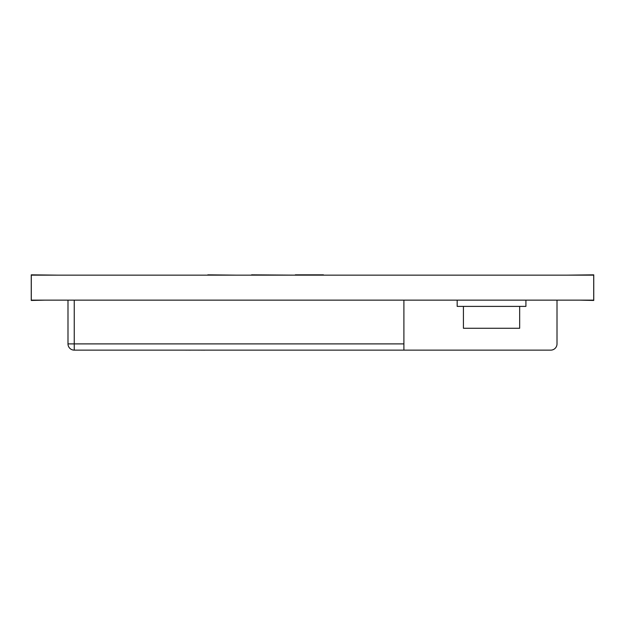 <?xml version="1.0" encoding="UTF-8"?>
<svg xmlns="http://www.w3.org/2000/svg" width="625" height="625" viewBox="0 0 625 625"><rect width="100%" height="100%" fill="white"/><g stroke="black" fill="none" stroke-linecap="round" stroke-linejoin="round"><path stroke-width="0.94" d="M519.664 306.391L519.664 328.266L463.422 328.266L463.422 306.391M593.719 275.148L31.281 275.148L31.281 300.141L593.719 300.141L593.719 275.148M74.242 300.141L74.242 343.891L67.992 343.891A6.25 6.25 0 0 0 74.242 350.133L550.758 350.133A6.25 6.25 0 0 0 557.008 343.891L557.008 300.141M403.898 350.133L403.898 300.141M67.992 343.891L67.992 300.141M57.812 275.148L31.25 274.836L31.25 300.453L45.312 300.141M579.688 300.141L593.75 300.453L593.75 274.836L567.188 275.148M147.984 275.148L119.867 275.148M187.672 275.148L159.547 275.148M199.234 275.148L207.82 275.148M238.914 275.148L251.57 275.148M251.57 274.836L295.312 275.148M346.406 275.148L323.438 275.148M386.086 275.148L357.961 275.148M425.766 275.148L397.648 275.148M465.453 275.148L437.328 275.148M505.133 275.148L477.016 275.148M525.914 300.141L525.914 306.391L457.172 306.391L457.172 300.141M207.82 274.836L235.945 275.148M295.312 274.836L323.438 274.836M190.398 350.164L186.602 350.133M186.602 350.164L185.375 350.133M190.789 350.133L197.93 350.133M226.461 350.133L204.961 350.133M204.75 350.164L199.836 350.133M198.742 350.164L199.508 350.133M235.57 350.133L226.992 350.133M177.57 350.133L134.328 350.133M74.242 350.133L74.242 343.891L403.898 343.891"/></g></svg>
